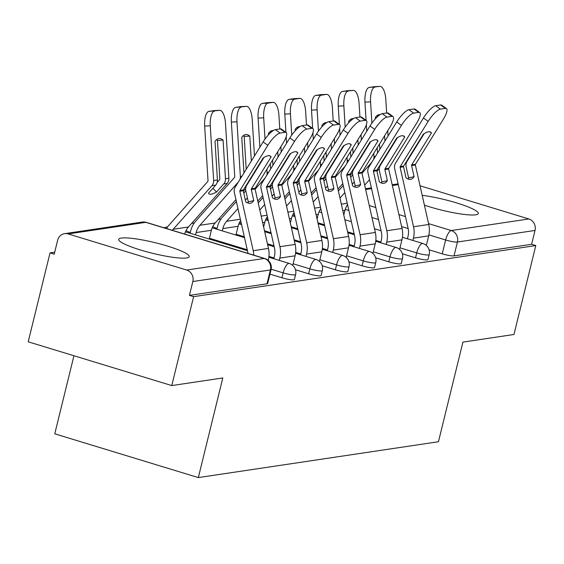 <?xml version="1.0" encoding="UTF-8"?>
<svg xmlns="http://www.w3.org/2000/svg" width="564" height="564" viewBox="0 0 564 564"><rect width="100%" height="100%" fill="white"/><g stroke="black" fill="none" stroke-linecap="round" stroke-linejoin="round"><path stroke-width="0.85" d="M402.379 253.821L415.513 257.826A9.306 1.396 13.8 0 0 427.315 259.87A9.306 1.396 13.8 0 0 427.977 259.532L429.19 254.618A9.306 1.396 -166.2 0 1 428.52 254.949A9.306 1.396 -166.2 0 1 416.726 252.912L400.003 247.815M375.659 257.811L388.8 261.816A9.306 1.396 13.8 0 0 400.595 263.853A9.306 1.396 13.8 0 0 401.265 263.522L402.47 258.608A9.306 1.396 -166.2 0 1 401.801 258.939A9.306 1.396 -166.2 0 1 390.006 256.902L373.283 251.805M348.94 261.795L362.081 265.806A9.306 1.396 13.8 0 0 373.876 267.844A9.306 1.396 13.8 0 0 374.545 267.512L375.751 262.598A9.306 1.396 -166.2 0 1 375.081 262.93A9.306 1.396 -166.2 0 1 363.286 260.885L346.564 255.788M322.22 265.785L335.361 269.789A9.306 1.396 13.8 0 0 347.156 271.834A9.306 1.396 13.8 0 0 347.826 271.503L349.031 266.589A9.306 1.396 -166.2 0 1 348.369 266.92A9.306 1.396 -166.2 0 1 336.567 264.876L319.844 259.778M295.508 269.775L308.642 273.78A9.306 1.396 13.8 0 0 320.444 275.824A9.306 1.396 13.8 0 0 321.106 275.493L322.319 270.572A9.306 1.396 -166.2 0 1 321.649 270.91A9.306 1.396 -166.2 0 1 309.855 268.866L293.132 263.769M269.966 274.125L281.929 277.77A9.306 1.396 13.8 0 0 293.724 279.807A9.306 1.396 13.8 0 0 294.394 279.476L295.599 274.562A9.306 1.396 -166.2 0 1 294.93 274.894A9.306 1.396 -166.2 0 1 283.135 272.856L271.164 269.204M121.316 238.071A36.3 5.457 13.8 0 0 118.715 239.362A36.3 5.457 13.8 0 0 146.52 251.727A36.3 5.457 13.8 0 0 186.613 257.974A36.3 5.457 13.8 0 0 189.215 256.683A36.3 5.457 13.8 0 0 161.41 244.318A36.3 5.457 13.8 0 0 121.316 238.071M424.41 205.155A36.3 5.457 13.8 0 0 475.713 214.813A36.3 5.457 13.8 0 0 478.321 213.523A36.3 5.457 13.8 0 0 459.582 203.858A36.3 5.457 13.8 0 0 422.196 195.334M54.708 252.193L50.041 252.891L54.222 254.167L57.627 240.313A9.306 8.636 -98.5 0 1 64.627 233.658A9.306 8.636 -98.5 0 1 68.195 233.926L186.649 270.043L264.234 258.46L145.78 222.343L68.195 233.926M73.94 355.75L54.764 433.822L198.331 477.588L222.808 377.95L171.766 385.572L193.607 296.657L535.8 245.573L513.959 334.487L462.924 342.108L438.447 441.739L198.331 477.588M171.766 385.572L28.2 341.805L50.041 252.891M420.046 185.789L528.842 218.959A9.306 8.636 81.5 0 1 535.017 230.443L531.612 244.297L454.027 255.88A9.306 1.396 -166.2 0 1 442.232 253.835L429.091 249.831M531.612 244.297L535.8 245.573M189.419 295.381L267.005 283.798A9.306 1.396 13.8 0 0 267.674 283.466L271.072 269.62A9.306 1.396 -166.2 0 1 270.41 269.952L192.825 281.535L189.419 295.381L193.607 296.657M192.825 281.535A9.306 8.636 -98.5 0 0 186.649 270.043M253.779 200.58L251.29 189.518A0.931 0.867 81.5 0 1 251.403 188.799L271.122 156.891A28.856 7.938 -54 0 0 270.452 156.122A28.856 7.938 -54 0 0 263.071 158.089L243.352 189.998A0.931 0.867 81.5 0 0 243.239 190.724L245.735 201.785A28.856 10.702 76.6 0 0 250.233 203.28A28.856 10.702 76.6 0 0 250.564 203.216A28.856 10.702 76.6 0 0 253.779 200.58L248.315 201.884L245.819 190.822A6.979 6.479 -98.5 0 1 245.848 187.41A6.979 6.479 -98.5 0 1 246.694 185.38L263.889 157.553M253.807 255.161A23.272 21.601 -98.5 0 0 253.215 250.691L239.813 191.231A0.931 0.867 81.5 0 1 239.933 190.512L267.844 145.329L263.134 141.917A13.959 3.842 -54 0 1 275.38 129.649L280.089 133.069A13.959 3.842 126 0 0 267.844 145.329M248.012 253.391A17.216 15.982 -98.5 0 0 247.751 251.995L234.349 192.536A6.979 6.479 81.5 0 1 234.377 189.123A6.979 6.479 81.5 0 1 235.223 187.093L263.134 141.917M268.21 260.434L268.365 259.8A23.272 21.601 -98.5 0 0 268.464 248.414L255.055 188.961A0.931 0.867 81.5 0 1 255.175 188.235L283.086 143.059A13.959 3.842 126 0 0 286.145 132.519A13.959 3.842 126 0 0 285.053 132.321L280.089 133.069M271.122 156.891L269.514 155.727M247.596 202.885A28.856 10.702 76.6 0 0 248.315 201.884M285.053 132.321L280.35 128.909L275.38 129.649M280.35 128.909A13.959 3.842 -54 0 1 281.443 129.107L286.145 132.519M212.875 188.284L216.527 192.035A28.856 6.578 -44.2 0 1 211.133 194.171A28.856 6.578 -44.2 0 1 208.786 193.692A28.856 6.578 -44.2 0 1 208.476 193.233L215.681 185.133A6.979 6.479 81.5 0 0 217.218 182.179A6.979 6.479 81.5 0 0 217.415 179.951L215.025 141.31A28.856 10.688 87.3 0 1 219.318 138.518A28.856 10.688 87.3 0 1 223.076 140.105L225.466 178.753A6.979 6.479 81.5 0 1 225.262 180.973A6.979 6.479 81.5 0 1 223.732 183.927L216.527 192.035M217.119 182.517L219.622 179.712A0.931 0.867 -98.5 0 0 219.847 179.021L217.464 140.373L223.076 140.105M184.703 234.088A17.216 15.982 81.5 0 1 188.446 226.989L227.151 183.42A6.979 6.479 -98.5 0 0 228.688 180.466A6.979 6.479 -98.5 0 0 228.885 178.238L225.508 123.523A13.959 5.175 87.3 0 0 219.706 110.34A13.959 5.175 87.3 0 0 219.509 110.361L213.897 110.629A13.959 5.175 -92.7 0 1 214.094 110.614A13.959 5.175 -92.7 0 1 214.285 110.614M166.542 228.554A23.272 21.601 81.5 0 1 169.087 225.043L207.799 181.474A0.931 0.867 -98.5 0 0 208.031 180.783L204.654 126.068A13.959 5.175 -92.7 0 1 208.934 111.369L213.897 110.629M172.337 230.316A17.216 15.982 81.5 0 1 173.197 229.266L211.909 185.697A6.979 6.479 -98.5 0 0 213.446 182.743A6.979 6.479 -98.5 0 0 213.643 180.515L210.266 125.793L204.654 126.068M208.934 111.369L219.509 110.361M214.546 111.101A13.959 5.175 87.3 0 0 210.266 125.793M217.464 140.373A28.856 10.688 87.3 0 0 216.562 139.668M280.498 196.596L278.003 185.535A0.931 0.867 81.5 0 1 278.123 184.809L297.841 152.9A28.856 7.938 -54 0 0 297.172 152.139A28.856 7.938 -54 0 0 289.79 154.099L270.071 186.007A0.931 0.867 81.5 0 0 269.959 186.733L272.447 197.795A28.856 10.702 76.6 0 0 276.945 199.296A28.856 10.702 76.6 0 0 277.284 199.226A28.856 10.702 76.6 0 0 280.498 196.596L275.035 197.893L272.539 186.832A6.979 6.479 -98.5 0 1 272.567 183.42A6.979 6.479 -98.5 0 1 273.413 181.389L290.608 153.563M279.272 260.392L279.843 258.086A23.272 21.601 -98.5 0 0 279.934 246.701L266.532 187.248A0.931 0.867 81.5 0 1 266.645 186.522L294.563 141.345L289.854 137.926A13.959 3.842 -54 0 1 302.1 125.659L306.809 129.078A13.959 3.842 126 0 0 294.563 141.345M273.836 258.735L274.4 256.423A17.216 15.982 -98.5 0 0 274.471 248.005L261.069 188.545A6.979 6.479 81.5 0 1 261.097 185.133A6.979 6.479 81.5 0 1 261.943 183.103L289.854 137.926M292.737 265.376L295.085 255.809A23.272 21.601 -98.5 0 0 295.176 244.431L281.774 184.971A0.931 0.867 81.5 0 1 281.887 184.245L309.805 139.068A13.959 3.842 126 0 0 312.865 128.536A13.959 3.842 126 0 0 311.772 128.338L306.809 129.078M297.841 152.9L296.234 151.737M274.315 198.895A28.856 10.702 76.6 0 0 275.035 197.893M311.772 128.338L307.063 124.919L302.1 125.659M307.063 124.919A13.959 3.842 -54 0 1 308.156 125.116L312.865 128.536M307.218 192.606L304.722 181.545A0.931 0.867 81.5 0 1 304.842 180.818L324.554 148.91A28.856 7.938 -54 0 0 323.884 148.149A28.856 7.938 -54 0 0 316.503 150.116L296.791 182.017A0.931 0.867 81.5 0 0 296.671 182.743L299.167 193.804A28.856 10.702 76.6 0 0 303.665 195.306A28.856 10.702 76.6 0 0 303.996 195.243A28.856 10.702 76.6 0 0 307.218 192.606L301.754 193.903L299.258 182.842A6.979 6.479 -98.5 0 1 299.287 179.43A6.979 6.479 -98.5 0 1 300.133 177.406L317.328 149.58M305.991 256.401L306.562 254.096A23.272 21.601 -98.5 0 0 306.654 242.717L293.252 183.258A0.931 0.867 81.5 0 1 293.365 182.532L321.283 137.355L316.573 133.936A13.959 3.842 -54 0 1 328.819 121.676L333.521 125.088A13.959 3.842 126 0 0 321.283 137.355M300.549 254.745L301.12 252.439A17.216 15.982 -98.5 0 0 301.19 244.015L287.781 184.555A6.979 6.479 81.5 0 1 287.809 181.143A6.979 6.479 81.5 0 1 288.655 179.119L316.573 133.936M319.45 261.393L321.804 251.819A23.272 21.601 -98.5 0 0 321.896 240.44L308.494 180.981A0.931 0.867 81.5 0 1 308.607 180.254L336.525 135.078A13.959 3.842 126 0 0 339.584 124.545A13.959 3.842 126 0 0 338.492 124.348L333.521 125.088M324.554 148.91L322.953 147.747M301.035 194.904A28.856 10.702 76.6 0 0 301.754 193.903M338.492 124.348L333.782 120.929L328.819 121.676M333.782 120.929A13.959 3.842 -54 0 1 334.875 121.126L339.584 124.545M252.178 175.721A6.979 6.479 81.5 0 1 252.037 176.729M190.124 233.214L190.688 230.902A23.272 21.601 81.5 0 1 195.807 221.053L234.518 177.484A0.931 0.867 -98.5 0 0 234.751 176.793L231.374 122.078A13.959 5.175 -92.7 0 1 235.653 107.386L240.617 106.638A13.959 5.175 -92.7 0 1 240.807 106.624A13.959 5.175 -92.7 0 1 241.004 106.624M239.968 179.408A6.979 6.479 -98.5 0 0 240.165 178.753A6.979 6.479 -98.5 0 0 240.363 176.525L236.986 121.81L231.374 122.078M246.214 169.306L244.184 136.382L249.796 136.114L251.332 161.022M249.168 181.375L247.568 183.187M249.796 136.114A28.856 10.688 87.3 0 0 246.031 134.528A28.856 10.688 87.3 0 0 241.744 137.32L243.944 172.972M195.56 234.871L196.131 232.565A17.216 15.982 81.5 0 1 199.917 225.276L238.375 181.996M209.223 239.037L211.373 230.288A17.216 15.982 81.5 0 1 215.159 222.999L235.942 199.607M243.359 191.259L245.657 188.679M235.653 107.386L246.228 106.37L240.617 106.638M241.265 107.111A13.959 5.175 87.3 0 0 236.986 121.81M255.421 171.259L255.379 170.54M254.477 155.932L252.228 119.533A13.959 5.175 87.3 0 0 246.419 106.356A13.959 5.175 87.3 0 0 246.228 106.37M244.184 136.382A28.856 10.688 87.3 0 0 243.274 135.677M278.898 171.731A6.979 6.479 81.5 0 1 278.757 172.746M266.687 175.418A6.979 6.479 -98.5 0 0 266.885 174.762A6.979 6.479 -98.5 0 0 267.082 172.535L266.878 169.285M272.934 165.315L272.602 160.021M275.888 177.392L274.28 179.197M277.721 151.737L278.052 157.032M273.279 130.552A28.856 10.688 87.3 0 0 272.75 130.545A28.856 10.688 87.3 0 0 268.464 133.33L268.549 134.733M270.339 163.694L270.664 168.988M216.837 229.224L217.408 226.911A23.272 21.601 81.5 0 1 222.526 217.069L236.365 201.489M243.782 193.142L245.826 190.843M222.279 230.88L222.843 228.575A17.216 15.982 81.5 0 1 226.636 221.285L237.959 208.546M245.375 200.199L247.42 197.893M255.118 189.229L265.094 178.005M257.79 201.101L262.662 195.623M270.078 187.269L272.37 184.689M259.884 147.176L258.086 118.087A13.959 5.175 -92.7 0 1 262.366 103.395L267.978 103.127L272.948 102.38L267.336 102.655A13.959 5.175 -92.7 0 1 267.526 102.634A13.959 5.175 -92.7 0 1 267.717 102.634M267.978 103.127A13.959 5.175 87.3 0 0 263.705 117.82L258.086 118.087M265.017 139.104L263.705 117.82M282.141 167.275L282.092 166.556M281.196 151.949L280.865 146.654M279.779 128.994L278.947 115.542A13.959 5.175 87.3 0 0 273.138 102.366A13.959 5.175 87.3 0 0 272.948 102.38M260.829 162.502L260.787 161.783M262.366 103.395L267.336 102.655M270.896 132.392A28.856 10.688 87.3 0 0 269.994 131.687M235.942 235.047L238.093 226.298A17.216 15.982 81.5 0 1 240.666 220.552M333.937 188.616L331.442 177.554A0.931 0.867 81.5 0 1 331.561 176.828L351.273 144.92A28.856 7.938 -54 0 0 350.604 144.158A28.856 7.938 -54 0 0 343.222 146.125L323.51 178.034A0.931 0.867 81.5 0 0 323.391 178.76L325.886 189.814A28.856 10.702 76.6 0 0 330.384 191.316A28.856 10.702 76.6 0 0 330.716 191.252A28.856 10.702 76.6 0 0 333.937 188.616L328.467 189.913L325.978 178.858A6.979 6.479 -98.5 0 1 326.006 175.439A6.979 6.479 -98.5 0 1 326.852 173.416L344.047 145.59M332.711 252.418L333.275 250.106A23.272 21.601 -98.5 0 0 333.373 238.727L319.964 179.267A0.931 0.867 81.5 0 1 320.084 178.541L348.002 133.365L343.293 129.946A13.959 3.842 -54 0 1 355.531 117.686L360.241 121.098A13.959 3.842 126 0 0 348.002 133.365M327.268 250.754L327.839 248.449A17.216 15.982 -98.5 0 0 327.903 240.024L314.5 180.572A6.979 6.479 81.5 0 1 314.529 177.152A6.979 6.479 81.5 0 1 315.375 175.129L343.293 129.946M346.169 257.403L348.524 247.829A23.272 21.601 -98.5 0 0 348.615 236.45L335.206 176.99A0.931 0.867 81.5 0 1 335.326 176.264L363.244 131.088A13.959 3.842 126 0 0 366.304 120.555A13.959 3.842 126 0 0 365.211 120.358L360.241 121.098M351.273 144.92L349.673 143.757M327.747 190.914A28.856 10.702 76.6 0 0 328.467 189.913M365.211 120.358L360.502 116.945L355.531 117.686M360.502 116.945A13.959 3.842 -54 0 1 361.594 117.143L366.304 120.555M360.65 184.625L358.161 173.564A0.931 0.867 81.5 0 1 358.274 172.838L377.993 140.937A28.856 7.938 -54 0 0 377.323 140.168A28.856 7.938 -54 0 0 369.942 142.135L350.223 174.043A0.931 0.867 81.5 0 0 350.11 174.769L352.606 185.831A28.856 10.702 76.6 0 0 357.104 187.326A28.856 10.702 76.6 0 0 357.435 187.262A28.856 10.702 76.6 0 0 360.65 184.625L355.186 185.93L352.69 174.868A6.979 6.479 -98.5 0 1 352.719 171.449A6.979 6.479 -98.5 0 1 353.565 169.426L370.759 141.599M359.43 248.428L359.994 246.115A23.272 21.601 -98.5 0 0 360.086 234.737L346.684 175.277A0.931 0.867 81.5 0 1 346.804 174.551L374.715 129.375L370.005 125.962A13.959 3.842 -54 0 1 382.251 113.695L386.96 117.108A13.959 3.842 126 0 0 374.715 129.375M353.988 246.764L354.552 244.459A17.216 15.982 -98.5 0 0 354.622 236.034L341.22 176.581A6.979 6.479 81.5 0 1 341.248 173.162A6.979 6.479 81.5 0 1 342.094 171.139L370.005 125.962M372.889 253.412L375.236 243.845A23.272 21.601 -98.5 0 0 375.335 232.46L361.926 173.007A0.931 0.867 81.5 0 1 362.046 172.281L389.957 127.097A13.959 3.842 126 0 0 393.016 116.565A13.959 3.842 126 0 0 391.924 116.367L386.96 117.108M377.993 140.937L376.385 139.773M354.467 186.931A28.856 10.702 76.6 0 0 355.186 185.93M391.924 116.367L387.221 112.955L382.251 113.695M387.221 112.955A13.959 3.842 -54 0 1 388.314 113.152L393.016 116.565M387.369 180.635L384.874 169.581A0.931 0.867 81.5 0 1 384.993 168.855L404.712 136.946A28.856 7.938 -54 0 0 404.043 136.178A28.856 7.938 -54 0 0 396.661 138.145L376.942 170.053A0.931 0.867 81.5 0 0 376.83 170.779L379.318 181.841A28.856 10.702 76.6 0 0 383.816 183.335A28.856 10.702 76.6 0 0 384.154 183.272A28.856 10.702 76.6 0 0 387.369 180.635L381.906 181.939L379.41 170.878A6.979 6.479 -98.5 0 1 379.438 167.466A6.979 6.479 -98.5 0 1 380.284 165.435L397.479 137.609M386.15 244.438L386.714 242.132A23.272 21.601 -98.5 0 0 386.805 230.746L373.403 171.294A0.931 0.867 81.5 0 1 373.516 170.568L401.434 125.384L396.725 121.972A13.959 3.842 -54 0 1 408.971 109.705L413.68 113.124A13.959 3.842 126 0 0 401.434 125.384M380.707 242.781L381.271 240.468A17.216 15.982 -98.5 0 0 381.342 232.051L367.939 172.591A6.979 6.479 81.5 0 1 367.968 169.179A6.979 6.479 81.5 0 1 368.814 167.148L396.725 121.972M399.608 249.422L401.956 239.855A23.272 21.601 -98.5 0 0 402.047 228.476L388.645 169.017A0.931 0.867 81.5 0 1 388.758 168.291L416.676 123.114A13.959 3.842 126 0 0 419.736 112.574A13.959 3.842 126 0 0 418.643 112.377L413.68 113.124M404.712 136.946L403.105 135.783M381.186 182.94A28.856 10.702 76.6 0 0 381.906 181.939M418.643 112.377L413.934 108.965L408.971 109.705M413.934 108.965A13.959 3.842 -54 0 1 415.026 109.162L419.736 112.574M305.618 167.741A6.979 6.479 81.5 0 1 305.476 168.756M293.407 171.435A6.979 6.479 -98.5 0 0 293.597 170.772A6.979 6.479 -98.5 0 0 293.802 168.551L293.597 165.294M299.646 161.325L299.322 156.031M302.607 173.402L301 175.207M304.44 147.747L304.764 153.041M299.999 126.562A28.856 10.688 87.3 0 0 299.47 126.555A28.856 10.688 87.3 0 0 295.183 129.339L295.268 130.742M297.052 159.704L297.383 164.998M258.213 202.977L263.085 197.499M270.501 189.151L272.546 186.853M259.807 210.034L264.671 204.556M272.095 196.209L274.132 193.91M281.838 185.239L291.807 174.015M284.51 197.111L289.381 191.633M296.798 183.286L299.089 180.699M285.934 132.364L284.806 114.097A13.959 5.175 -92.7 0 1 289.085 99.405L294.697 99.137L299.667 98.397L294.055 98.665A13.959 5.175 -92.7 0 1 294.246 98.644A13.959 5.175 -92.7 0 1 294.436 98.644M294.697 99.137A13.959 5.175 87.3 0 0 290.418 113.829L284.806 114.097M291.736 135.113L290.418 113.829M308.853 163.285L308.811 162.566M307.909 147.958L307.584 142.664M306.492 125.004L305.66 111.552A13.959 5.175 87.3 0 0 299.858 98.376A13.959 5.175 87.3 0 0 299.667 98.397M287.548 158.512L287.506 157.8M286.604 143.193L286.202 136.7M289.085 99.405L294.055 98.665M297.616 128.402A28.856 10.688 87.3 0 0 296.713 127.704M263.642 227.045L264.805 222.308A17.216 15.982 81.5 0 1 267.385 216.569M332.33 163.75A6.979 6.479 81.5 0 1 332.196 164.766M320.126 167.445A6.979 6.479 -98.5 0 0 320.317 166.782A6.979 6.479 -98.5 0 0 320.514 164.561L320.317 161.311M326.366 157.335L326.041 152.04M329.327 169.411L327.719 171.216M331.16 143.764L331.484 149.051M326.718 122.571A28.856 10.688 87.3 0 0 326.189 122.564A28.856 10.688 87.3 0 0 321.896 125.349L321.988 126.752M323.771 155.713L324.103 161.008M284.933 198.986L289.804 193.508M297.221 185.161L299.265 182.863M286.526 206.043L291.391 200.565M298.807 192.218L300.852 189.92M308.55 181.256L318.526 170.025M311.229 193.121L316.094 187.643M323.51 179.296L325.809 176.715M312.653 128.38L311.525 110.107A13.959 5.175 -92.7 0 1 315.805 95.415L321.417 95.147L326.38 94.407L320.768 94.674A13.959 5.175 -92.7 0 1 320.965 94.653A13.959 5.175 -92.7 0 1 321.156 94.653M321.417 95.147A13.959 5.175 87.3 0 0 317.137 109.839L311.525 110.107M318.448 131.123L317.137 109.839M335.573 159.295L335.531 158.576M334.628 143.968L334.304 138.673M333.211 121.013L332.379 107.562A13.959 5.175 87.3 0 0 326.577 94.385A13.959 5.175 87.3 0 0 326.38 94.407M314.268 154.529L314.226 153.81M313.323 139.202L312.921 132.709M315.805 95.415L320.768 94.674M324.328 124.418A28.856 10.688 87.3 0 0 323.433 123.713M290.361 223.062L291.525 218.317A17.216 15.982 81.5 0 1 294.098 212.579M359.049 159.76A6.979 6.479 81.5 0 1 358.908 160.775M346.839 163.454A6.979 6.479 -98.5 0 0 347.036 162.799A6.979 6.479 -98.5 0 0 347.234 160.571L347.036 157.321M353.085 153.352L352.761 148.057M356.039 165.421L354.439 167.226M357.879 139.773L358.203 145.068M353.431 118.588A28.856 10.688 87.3 0 0 352.902 118.574A28.856 10.688 87.3 0 0 348.615 121.366L348.7 122.762M350.491 151.723L350.815 157.018M311.652 195.003L316.517 189.525M323.933 181.171L325.978 178.873M313.246 202.053L318.11 196.575M325.527 188.228L327.571 185.93M335.27 177.265L345.246 166.035M337.949 189.13L342.813 183.653M350.23 175.305L352.528 172.725M339.373 124.39L338.245 106.124A13.959 5.175 -92.7 0 1 342.524 91.424L353.099 90.416L347.487 90.684A13.959 5.175 -92.7 0 1 347.678 90.67A13.959 5.175 -92.7 0 1 347.875 90.67M348.136 91.157A13.959 5.175 87.3 0 0 343.857 105.849L338.245 106.124M345.168 127.133L343.857 105.849M362.292 155.304L362.25 154.585M361.348 139.978L361.016 134.683M359.931 117.03L359.099 103.579A13.959 5.175 87.3 0 0 353.29 90.395A13.959 5.175 87.3 0 0 353.099 90.416M340.987 150.539L340.938 149.82M340.036 135.212L339.641 128.719M342.524 91.424L347.487 90.684M351.048 120.428A28.856 10.688 87.3 0 0 350.145 119.723M317.081 219.072L318.244 214.334A17.216 15.982 81.5 0 1 320.817 208.588M414.089 176.652L411.593 165.59A0.931 0.867 81.5 0 1 411.713 164.864L431.425 132.956A28.856 7.938 -54 0 0 430.755 132.195A28.856 7.938 -54 0 0 423.381 134.154L403.662 166.063A0.931 0.867 81.5 0 0 403.542 166.789L406.038 177.85A28.856 10.702 76.6 0 0 410.536 179.352A28.856 10.702 76.6 0 0 410.867 179.281A28.856 10.702 76.6 0 0 414.089 176.652L408.625 177.949L406.129 166.888A6.979 6.479 -98.5 0 1 406.158 163.475A6.979 6.479 -98.5 0 1 407.004 161.445L424.199 133.619M412.862 240.447L413.433 238.142A23.272 21.601 -98.5 0 0 413.525 226.763L400.123 167.304A0.931 0.867 81.5 0 1 400.236 166.577L428.154 121.401L423.444 117.982A13.959 3.842 -54 0 1 435.69 105.715L440.392 109.134A13.959 3.842 126 0 0 428.154 121.401M407.419 238.791L407.991 236.478A17.216 15.982 -98.5 0 0 408.061 228.06L394.652 168.601A6.979 6.479 81.5 0 1 394.68 165.189A6.979 6.479 81.5 0 1 395.526 163.158L423.444 117.982M426.321 245.439L428.675 235.865A23.272 21.601 -98.5 0 0 428.767 224.486L415.365 165.026A0.931 0.867 81.5 0 1 415.478 164.3L443.396 119.124A13.959 3.842 126 0 0 446.455 108.591A13.959 3.842 126 0 0 445.363 108.394L440.392 109.134M431.425 132.956L429.824 131.793M407.906 178.95A28.856 10.702 76.6 0 0 408.625 177.949M445.363 108.394L440.653 104.974L435.69 105.715M440.653 104.974A13.959 3.842 -54 0 1 441.746 105.172L446.455 108.591M385.769 155.777A6.979 6.479 81.5 0 1 385.628 156.792M373.558 159.464A6.979 6.479 -98.5 0 0 373.756 158.808A6.979 6.479 -98.5 0 0 373.953 156.581L373.749 153.33M379.805 149.361L379.473 144.067M382.759 161.431L381.151 163.243M384.592 135.783L384.923 141.078M380.15 114.598A28.856 10.688 87.3 0 0 379.621 114.584A28.856 10.688 87.3 0 0 375.335 117.375L375.42 118.771M377.21 147.733L377.535 153.027M338.372 191.013L343.236 185.535M350.653 177.188L352.697 174.882M339.958 198.07L344.83 192.592M352.246 184.238L354.291 181.939M361.989 173.275L371.965 162.051M364.661 185.14L369.533 179.662M376.949 171.315L379.241 168.735M366.085 120.4L364.957 102.133A13.959 5.175 -92.7 0 1 369.237 87.441L379.819 86.426L374.207 86.694A13.959 5.175 -92.7 0 1 374.397 86.68A13.959 5.175 -92.7 0 1 374.588 86.68M374.849 87.166A13.959 5.175 87.3 0 0 370.576 101.865L364.957 102.133M371.887 123.142L370.576 101.865M389.012 151.314L388.963 150.595M388.067 135.987L387.736 130.693M386.65 113.04L385.818 99.588A13.959 5.175 87.3 0 0 380.009 86.412A13.959 5.175 87.3 0 0 379.819 86.426M367.7 146.548L367.657 145.829M366.755 131.222L366.353 124.729M369.237 87.441L374.207 86.694M377.767 116.438A28.856 10.688 87.3 0 0 376.865 115.733M343.793 215.081L344.964 210.344A17.216 15.982 81.5 0 1 347.537 204.598M415.513 257.826L416.726 252.912A9.306 3.165 -73 0 1 422.344 243.465A9.306 3.165 107 0 1 422.866 243.5L402.442 237.275M388.8 261.816L390.006 256.902A9.306 3.165 -73 0 1 395.625 247.455A9.306 3.165 107 0 1 396.147 247.483L375.73 241.258M362.081 265.806L363.286 260.885A9.306 3.165 -73 0 1 368.905 251.438A9.306 3.165 107 0 1 369.427 251.473L349.01 245.248M335.361 269.789L336.567 264.876A9.306 3.165 -73 0 1 342.193 255.429A9.306 3.165 107 0 1 342.708 255.464L322.291 249.239M308.642 273.78L309.855 268.866A9.306 3.165 -73 0 1 315.473 259.419A9.306 3.165 107 0 1 315.988 259.454L295.571 253.229M281.929 277.77L283.135 272.856A9.306 3.165 -73 0 1 288.754 263.409A9.306 3.165 107 0 1 289.276 263.444L268.859 257.219M442.232 253.835L445.638 239.989L428.894 234.885M408.167 228.561L401.617 226.566M378.514 219.523L371.965 217.528M348.862 210.485L345.224 209.371M369.265 205.543L375.814 207.538M398.917 214.581L405.474 216.583M428.577 223.626L451.256 230.542L528.842 218.959M398.276 184.647L392.368 185.528M371.556 188.637L365.648 189.518M380.897 241.991L375.821 240.44M354.121 233.827L347.572 231.825M324.469 224.782L317.92 222.787M354.178 245.974L349.102 244.431M327.409 237.818L320.853 235.815M297.75 228.772L291.2 226.777M327.465 249.965L322.389 248.421M300.69 241.801L294.14 239.806M271.037 232.763L264.481 230.768M300.746 253.955L295.67 252.411M273.97 245.791L267.421 243.796M244.318 236.753L236.133 234.257M274.026 257.945L268.95 256.394M247.251 249.781L209.42 238.248M190.315 232.41A9.306 1.396 -166.2 0 1 186.057 230.493M217.034 228.42A9.306 1.396 -166.2 0 1 212.776 226.502M241.336 223.527A9.306 1.396 -166.2 0 1 239.496 222.519M268.055 219.544A9.306 1.396 -166.2 0 1 266.208 218.529M294.768 215.554A9.306 1.396 -166.2 0 1 292.928 214.539M267.005 283.798L270.41 269.952A9.306 8.636 81.5 0 0 264.234 258.46A9.306 3.165 -73 0 1 264.749 258.495L146.295 222.378A9.306 9.306 0 0 0 142.206 222.075L64.627 233.658M454.027 255.88L457.432 242.026A9.306 1.396 -166.2 0 1 445.638 239.989A9.306 3.165 107 0 1 451.256 230.542A9.306 8.636 81.5 0 1 457.432 242.026L535.017 230.443M142.206 222.075A9.306 8.636 -98.5 0 1 145.78 222.343A9.306 3.165 -73 0 1 146.295 222.378M243.239 190.724L239.813 191.231M255.055 188.961L251.29 189.518M268.464 248.414L253.215 250.691M243.352 189.998L239.933 190.512M255.175 188.235L251.403 188.799M268.365 259.8L267.576 259.919M225.466 178.753L228.885 178.238M213.643 180.515L217.415 179.951M211.909 185.697L215.681 185.133M173.197 229.266L188.446 226.989M223.732 183.927L227.151 183.42M269.959 186.733L266.532 187.248M281.774 184.971L278.003 185.535M295.176 244.431L279.934 246.701M270.071 186.007L266.645 186.522M281.887 184.245L278.123 184.809M295.085 255.809L279.843 258.086M296.671 182.743L293.252 183.258M308.494 180.981L304.722 181.545M321.896 240.44L306.654 242.717M296.791 182.017L293.365 182.532M308.607 180.254L304.842 180.818M321.804 251.819L306.562 254.096M252.827 174.664L253.37 174.586M240.363 176.525L241.893 176.299M199.917 225.276L215.159 222.999M196.131 232.565L211.373 230.288M279.547 170.673L280.082 170.596M267.082 172.535L268.612 172.309M226.636 221.285L240.37 219.234M222.843 228.575L238.093 226.298M323.391 178.76L319.964 179.267M335.206 176.99L331.442 177.554M348.615 236.45L333.373 238.727M323.51 178.034L320.084 178.541M335.326 176.264L331.561 176.828M348.524 247.829L333.275 250.106M350.11 174.769L346.684 175.277M361.926 173.007L358.161 173.564M375.335 232.46L360.086 234.737M350.223 174.043L346.804 174.551M362.046 172.281L358.274 172.838M375.236 243.845L359.994 246.115M376.83 170.779L373.403 171.294M388.645 169.017L384.874 169.581M402.047 228.476L386.805 230.746M376.942 170.053L373.516 170.568M388.758 168.291L384.993 168.855M401.956 239.855L386.714 242.132M306.266 166.69L306.802 166.606M293.802 168.551L295.324 168.319M261.181 216.125L267.082 215.244M262.648 222.632L264.805 222.308M332.986 162.7L333.521 162.622M320.514 164.561L322.044 164.335M287.901 212.142L293.802 211.26M289.367 218.642L291.525 218.317M359.698 158.71L360.241 158.632M347.234 160.571L348.763 160.345M314.62 208.151L320.521 207.27M316.08 214.651L318.244 214.334M403.542 166.789L400.123 167.304M415.365 165.026L411.593 165.59M428.767 224.486L413.525 226.763M403.662 166.063L400.236 166.577M415.478 164.3L411.713 164.864M428.675 235.865L413.433 238.142M386.418 154.719L386.953 154.642M373.953 156.581L375.483 156.355M341.333 204.161L347.241 203.28M342.799 210.668L344.964 210.344M167.586 226.939A9.306 9.306 0 0 0 164.124 227.814M185.464 231.79L247.462 250.691M295.599 274.562A9.306 9.306 0 0 0 289.276 263.444M194.305 222.949A9.306 9.306 0 0 0 191.499 223.548M212.177 227.8L244.522 237.663M267.625 244.706L274.174 246.701M322.319 270.572A9.306 9.306 0 0 0 315.988 259.454M221.025 218.959A9.306 9.306 0 0 0 218.219 219.558M238.896 223.816L241.582 224.634M264.685 231.677L271.242 233.672M294.345 240.715L300.894 242.717M349.031 266.589A9.306 9.306 0 0 0 342.708 255.464M265.616 219.826L268.302 220.644M291.405 227.687L297.954 229.682M321.057 236.725L327.613 238.727M375.751 262.598A9.306 9.306 0 0 0 369.427 251.473M292.335 215.836L295.021 216.654M318.124 223.696L324.674 225.699M347.776 232.742L354.333 234.737M402.47 258.608A9.306 9.306 0 0 0 396.147 247.483M319.048 211.845L321.734 212.663M344.837 219.706L351.393 221.708M374.496 228.751L381.045 230.746M429.19 254.618A9.306 9.306 0 0 0 422.866 243.5M398.099 183.871L392.191 184.752M371.38 187.861L365.479 188.743M271.072 269.62A9.306 9.306 0 0 0 264.749 258.495M219.706 110.34L214.094 110.614M246.419 106.356L240.807 106.624M273.138 102.366L267.526 102.634M299.858 98.376L294.246 98.644M326.577 94.385L320.965 94.653M353.29 90.395L347.678 90.67M380.009 86.412L374.397 86.68"/></g></svg>
